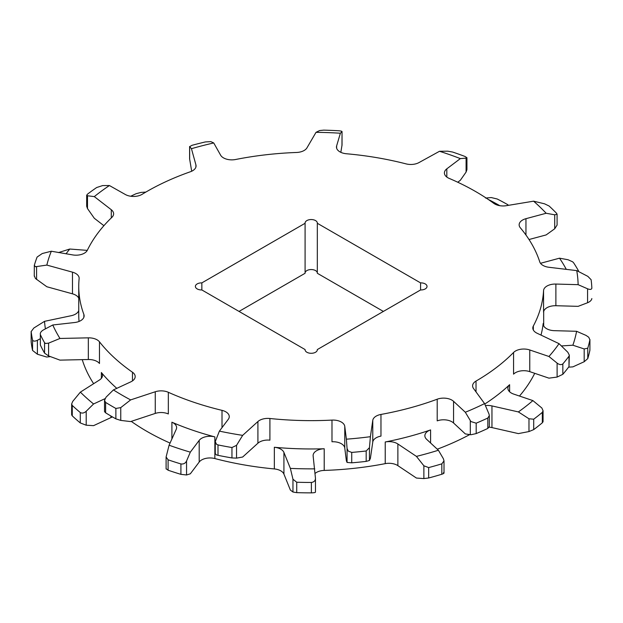 <?xml version="1.0" encoding="UTF-8"?>
<svg xmlns="http://www.w3.org/2000/svg" width="623" height="623" viewBox="0 0 623 623"><rect width="100%" height="100%" fill="white"/><g stroke="black" fill="none" stroke-linecap="round" stroke-linejoin="round"><path stroke-width="0.93" d="M197.18 288.916A6.121 3.536 0 0 0 201.852 289.952L305.091 349.558A6.121 3.536 0 0 0 305.083 349.752A6.121 3.536 0 0 0 306.882 352.252A6.121 3.536 0 0 0 313.556 353.023A6.121 3.536 0 0 0 317.333 349.752A6.121 3.536 0 0 0 317.325 349.558L420.572 289.952A6.121 3.536 0 0 0 427.035 286.416A6.121 3.536 0 0 0 420.572 282.889L317.325 223.283A6.121 3.536 0 0 0 317.333 223.081A6.121 3.536 0 0 0 311.212 219.545A6.121 3.536 0 0 0 305.083 223.081A6.121 3.536 0 0 0 305.091 223.283L201.852 282.889A6.121 3.536 0 0 0 195.388 286.416A6.121 3.536 0 0 0 197.18 288.916M317.325 349.947L317.325 349.558M499.794 205.683A266.924 154.107 0 0 0 488.12 199.352M485.535 198.052L491.274 197.561L497.232 199.002A280.724 162.073 180 0 1 507.955 204.78L507.979 204.796M130.628 399.904L120.753 407.613L115.878 408.454A280.724 162.073 180 0 1 112.708 406.655A280.724 162.073 180 0 1 105.614 402.403L104.524 400.363L104.524 411.647L105.614 412.808A280.724 162.073 0 0 0 112.708 417.06A280.724 162.073 0 0 0 115.878 418.858L120.753 420.408L130.628 421.576L155.259 413.423A11.759 6.791 180 0 1 168.335 413.96L168.335 392.288A232.465 134.21 0 0 0 222.006 410.355A11.759 6.791 180 0 1 229.256 416.623A11.759 6.791 180 0 1 228.275 419.334L219.389 431.124A266.924 154.107 0 0 0 242.659 435.36L257.914 421.53A11.759 6.791 180 0 1 269.915 418.5A232.465 134.21 0 0 0 331.989 420.097A11.759 6.791 180 0 1 344.768 426.366L346.38 439.184A266.924 154.107 0 0 0 370.397 436.692L372.772 420.354A11.759 6.791 180 0 1 380.965 414.443A232.465 134.21 0 0 0 437.206 399.203A11.759 6.791 180 0 1 453.567 401.329L465.319 412.247A266.924 154.107 0 0 0 484.577 403.595L473.527 388.495A11.759 6.791 180 0 1 472.6 385.855A11.759 6.791 180 0 1 476.027 381.066A232.465 134.21 0 0 0 513.562 352.478A11.759 6.791 180 0 1 529.76 349.97L548.949 356.488A266.924 154.107 0 0 0 559.041 343.662L537.104 333.25A11.759 6.791 180 0 1 536.255 332.807A11.759 6.791 180 0 1 532.805 328.01A11.759 6.791 180 0 1 533.335 326.008A232.465 134.21 0 0 0 543.56 290.622A11.759 6.791 180 0 1 555.88 284.057L578.121 284.672A266.924 154.107 0 0 0 576.727 270.608L548.925 267.275A11.759 6.791 180 0 1 542.999 265.429A11.759 6.791 180 0 1 539.752 261.87A232.465 134.21 0 0 0 520.33 227.8A11.759 6.791 180 0 1 519.146 224.833A11.759 6.791 180 0 1 525.952 218.681L546.145 213.261A266.924 154.107 0 0 0 533.584 201.174L506.289 205.691A11.759 6.791 180 0 1 494.74 203.962A11.759 6.791 180 0 1 493.813 203.363A232.465 134.21 0 0 0 475.583 191.518A232.465 134.21 0 0 0 449.191 178.404A11.759 6.791 180 0 1 447.851 177.742A11.759 6.791 180 0 1 444.409 172.945A11.759 6.791 180 0 1 446.823 168.825L460.342 158.608A266.924 154.107 0 0 0 439.503 151.28L418.96 162.595A11.759 6.791 180 0 1 406.048 163.88A232.465 134.21 0 0 0 346.443 153.756A11.759 6.791 180 0 1 339.909 151.848A11.759 6.791 180 0 1 336.467 147.044A11.759 6.791 180 0 1 336.63 145.907L340.384 133.229A266.924 154.107 0 0 0 316.025 132.333L306.952 147.869A11.759 6.791 180 0 1 296.556 152.471A232.465 134.21 0 0 0 235.626 159.496A11.759 6.791 180 0 1 223.486 157.876A11.759 6.791 180 0 1 220.62 155.182L213.736 142.955A266.924 154.107 0 0 0 191.448 148.695L195.918 164.877A11.759 6.791 180 0 1 196.066 165.952A11.759 6.791 180 0 1 190.412 171.746A232.465 134.21 0 0 0 142.122 194.314A11.759 6.791 180 0 1 125.355 194.516L109.422 185.537A266.924 154.107 0 0 0 94.307 196.603L111.291 209.733A11.759 6.791 180 0 1 113.627 213.798A11.759 6.791 180 0 1 111.945 217.295A232.465 134.21 0 0 0 87.352 250.236A11.759 6.791 180 0 1 72.665 254.908L51.327 251.233A266.924 154.107 0 0 0 46.85 265.087L72.47 272.158A11.759 6.791 180 0 1 79.152 278.279A11.759 6.791 180 0 1 79.129 278.676A232.465 134.21 0 0 0 78.747 286.416A232.465 134.21 0 0 0 83.871 314.444A11.759 6.791 180 0 1 84.128 315.861A11.759 6.791 180 0 1 74.628 322.519L52.776 324.988A266.924 154.107 0 0 0 59.956 338.46L88.334 337.845A11.759 6.791 180 0 1 99.478 341.825A232.465 134.21 0 0 0 132.465 372.227A11.759 6.791 180 0 1 135.183 376.565A11.759 6.791 180 0 1 130.783 381.86L113.425 389.912A266.924 154.107 0 0 0 130.628 399.904L155.259 391.758A11.759 6.791 180 0 1 168.335 392.288M176.231 429.34A11.759 6.791 0 0 0 176.613 427.627A11.759 6.791 0 0 0 173.171 422.83A11.759 6.791 0 0 0 171.901 422.199A232.465 134.21 0 0 0 214.865 436.894A11.759 6.791 0 0 0 199.204 440.368L190.319 452.15L186.55 461.02C185.381 463.333 183.505 464.306 180.911 463.94A280.724 162.073 180 0 1 168.101 459.813L166.1 456.978L169.09 445.204L176.231 429.34M292.958 479.227L290.373 468.395L283.924 452.43A11.759 6.791 0 0 0 280.786 449.167A11.759 6.791 0 0 0 274.338 447.267A232.465 134.21 0 0 0 324.209 448.755A11.759 6.791 0 0 0 313.112 455.53A11.759 6.791 0 0 0 313.143 456.028L315.456 478.153C315.464 480.637 314.109 482.07 311.383 482.459A280.724 162.073 180 0 1 296.727 482.241L292.958 479.227L292.958 492.022L290.373 490.06L283.924 474.095A11.759 6.791 0 0 0 280.786 470.84A11.759 6.791 0 0 0 274.338 468.932A232.465 134.21 0 0 1 214.865 458.559A11.759 6.791 0 0 0 199.204 462.032L190.319 473.823L186.55 474.975L180.911 474.344A280.724 162.073 0 0 1 168.101 470.217L166.232 468.792M423.874 465.794L416.429 456.386L397.871 443.981A11.759 6.791 0 0 0 397.287 443.615A11.759 6.791 0 0 0 385.224 441.98A232.465 134.21 0 0 0 430.586 429.917A11.759 6.791 0 0 0 424.863 435.742A11.759 6.791 0 0 0 426.638 439.324L438.397 450.242L443.389 458.738L444.004 460.88L441.824 463.847A280.724 162.073 180 0 1 428.671 467.585L423.874 465.794L423.874 478.589L416.429 478.051L397.871 465.646A11.759 6.791 0 0 0 397.287 465.28A11.759 6.791 0 0 0 385.224 463.644A232.465 134.21 0 0 1 324.209 470.42A11.759 6.791 0 0 0 315.106 473.418M131.243 421.374A232.465 134.21 0 0 0 146.833 431.326A232.465 134.21 0 0 0 170.056 443.062M437.26 449.191A232.465 134.21 0 0 0 469.695 434.605M484.764 404.039A232.465 134.21 0 0 0 509.614 384.695A11.759 6.791 0 0 0 507.885 388.23A11.759 6.791 0 0 0 513.687 394.086L532.891 400.597L541.862 408.01L543.061 410.736L542.337 412.364A280.724 162.073 180 0 1 533.701 419.209L528.974 418.773L518.383 411.928L491.96 405.923A11.759 6.791 0 0 0 485.418 405.573M519.473 396.049A232.465 134.21 0 0 0 534.612 373.527A11.759 6.791 0 0 1 534.721 373.325M540.99 335.096A232.465 134.21 0 0 0 543.186 323.454A11.759 6.791 0 0 0 543.163 323.89A11.759 6.791 0 0 0 554.353 330.673L576.594 331.288L586.048 335.408L588.735 337.238L589.903 339.815A280.724 162.073 180 0 1 587.769 348.195L584.187 348.942L572.872 345.212L561.37 345.936M34.32 275.771L35.456 278.512L46.85 286.751L72.47 293.822A11.759 6.791 180 0 1 78.747 298.176M46.85 265.087L35.456 266.73L34.32 265.367A280.724 162.073 180 0 1 37.107 257.05L42.263 253.53L51.327 251.233M34.265 276.184L34.32 265.367M59.956 338.46L48.586 343.141L45.549 343.468L44.552 342.712A280.724 162.073 180 0 1 40.339 334.606L40.339 345.01A280.724 162.073 0 0 0 44.552 353.116L48.586 355.928L59.956 360.125L88.334 359.518A11.759 6.791 180 0 1 99.478 363.497L99.478 341.825M215.605 453.941L216.461 454.938L217.995 455.335A280.724 162.073 0 0 0 231.951 457.936L236.545 458.131L242.659 457.025L257.914 443.202A11.759 6.791 180 0 1 269.915 440.165L269.915 418.5M242.659 435.36L236.545 445.344L231.951 447.532A280.724 162.073 180 0 1 217.995 444.923L216.461 444.207L215.27 441.598L219.389 431.124M331.989 420.097L331.989 441.762A11.759 6.791 180 0 1 344.768 448.03L346.38 460.849L347.066 462.445L351.73 462.827A280.724 162.073 0 0 0 366.184 461.394L369.447 460.467L370.397 458.357L372.772 442.026A11.759 6.791 180 0 1 380.965 436.116L380.965 414.443M370.397 436.692L369.447 447.68L366.184 450.982A280.724 162.073 180 0 1 351.73 452.423L348.249 451.099L347.066 448.49L346.38 439.184M437.206 399.203L437.206 420.875A11.759 6.791 180 0 1 453.567 422.994L465.319 433.92L470.895 434.745L476.182 433.592A280.724 162.073 0 0 0 487.817 428.437L489.008 426.88M484.577 403.595L489.008 414.085L489.328 415.588L487.817 418.033A280.724 162.073 180 0 1 476.182 423.181L470.895 421.553L465.319 412.247M540.499 263.295L559.509 258.187L568.083 259.744L572.693 261.839L573.627 262.82A280.724 162.073 180 0 1 578.471 270.81L578.658 271.605M423.874 478.589L428.671 477.989A280.724 162.073 0 0 0 441.824 474.251C444.043 473.472 444.565 472.958 443.389 472.693M292.958 492.022L296.727 492.645A280.724 162.073 0 0 0 311.383 492.863C314.101 492.793 315.464 492.536 315.456 492.108L315.456 478.153M104.944 398.704L93.575 403.977L86.2 411.258C84.128 413.119 82.158 413.54 80.281 412.535A280.724 162.073 180 0 1 72.26 405.448L71.653 403.969L72.712 401.43L80.367 392.132L99.462 379.999A11.759 6.791 0 0 0 102.515 375.435A11.759 6.791 0 0 0 101.37 372.515A232.465 134.21 0 0 0 116.805 388.347M71.653 403.969L71.653 414.863L72.26 415.853A280.724 162.073 0 0 0 80.281 422.939L86.2 425.213L93.575 425.649L110.925 417.597A11.759 6.791 0 0 1 112.545 416.966M40.191 338.795L37.396 340.275C34.896 341.482 33.284 341.396 32.56 340.018A280.724 162.073 180 0 1 31.158 331.592L33.837 328.025L44.521 321.336L71.201 315.713A11.759 6.791 0 0 0 78.747 310.519M31.158 341.996L31.15 331.428L31.158 341.996A280.724 162.073 0 0 0 32.56 350.43L37.396 354.23L46.678 357.034L50.424 356.613M58.5 252.588L69.776 249.029L87.275 250.384M130.729 196.245A280.724 162.073 180 0 1 136.149 193.691L141.055 192.414L145.86 192.079M584.187 348.942L584.187 361.729L572.872 366.877L568.597 367.149M584.187 361.729L587.769 358.599A280.724 162.073 0 0 0 589.903 350.219L589.934 339.527L589.903 350.219M528.974 418.773L528.974 431.568L518.383 433.6L491.96 427.588A11.759 6.791 0 0 0 489.328 427.191M528.974 431.568L533.701 429.613A280.724 162.073 0 0 0 542.337 422.776L543.061 421.724L543.061 410.736M383.379 311.422L317.325 273.279L317.325 223.283M317.325 272.89A6.121 3.536 0 0 0 311.212 269.549A6.121 3.536 0 0 0 305.091 272.89M305.091 223.283L305.091 273.279L239.037 311.422M82.368 360.024A232.465 134.21 0 0 0 93.645 383.698M416.429 456.386A266.924 154.107 0 0 0 438.397 450.242M290.373 468.395A266.924 154.107 0 0 0 314.763 468.846M169.09 445.204A266.924 154.107 0 0 0 190.319 452.15M80.367 392.132A266.924 154.107 0 0 0 93.575 403.977M44.521 321.336A266.924 154.107 0 0 0 45.409 328.889M78.747 286.416L78.747 314.755A232.465 134.21 0 0 0 79.035 321.452M69.776 249.029A266.924 154.107 0 0 0 66.069 253.771M566.291 269.362A266.924 154.107 0 0 0 559.509 258.187M572.872 345.212A266.924 154.107 0 0 0 576.594 331.288M518.383 411.928A266.924 154.107 0 0 0 532.891 400.597M104.524 400.363L106.05 397.186L113.425 389.912M40.339 345.01L40.339 334.606C40.004 332.877 41.056 331.304 43.493 329.894L52.776 324.988M94.307 196.603L87.493 195.77L86.683 195.225L86.683 206.291L87.493 208.565L94.307 218.268L103.901 225.69M86.683 195.225L87.516 194.135A280.724 162.073 180 0 1 96.674 187.523L102.647 185.576L109.422 185.537M191.448 148.695L189.602 146.514L189.602 158.818L191.689 171.232M189.657 159.433L189.657 146.639L191.954 145.33A280.724 162.073 180 0 1 205.388 141.935L210.808 141.616L213.736 142.955M316.025 132.333L319.661 130.542L323.719 130.137A280.724 162.073 180 0 1 338.344 130.737C341.015 130.955 342.222 131.282 341.972 131.702L340.384 133.229M340.828 152.323L342.035 144.98L342.035 131.601M342.035 131.585L341.972 145.657M439.503 151.28L447.735 151.179L452.61 152.043A280.724 162.073 180 0 1 465.085 156.498L466.931 157.72L466.09 158.125L460.342 158.608M457.749 182.235L460.342 180.273L466.09 172.073L466.931 169.612L466.931 157.72M533.584 201.174L544.525 203.807L549.112 206.018A280.724 162.073 180 0 1 556.573 213.307L557.087 214.242L554.719 214.81L546.145 213.261M529.02 239.52L546.145 234.926L554.719 228.766L557.087 225.067L557.087 214.242M576.727 270.608L587.871 276.378L591.11 279.704A280.724 162.073 180 0 1 591.85 288.161L591.85 288.27M543.56 290.622L543.56 312.287A11.759 6.791 180 0 1 555.88 305.722L578.121 306.345L587.567 302.747C590.09 301.696 591.515 300.294 591.85 298.565M591.85 288.161C591.523 289.578 590.09 289.788 587.567 288.792L578.121 284.672M513.562 352.478L513.562 374.15A11.759 6.791 180 0 1 529.76 371.635L548.949 378.153L557.11 377.071L562.834 374.306A280.724 162.073 0 0 0 568.994 366.62L569.329 355.149M559.041 343.662L567.833 352.268L569.321 355.149L568.994 356.216A280.724 162.073 180 0 1 562.834 363.902C561.276 365.047 559.368 364.79 557.11 363.116L548.949 356.488M305.091 349.947L305.091 349.558M201.852 289.952L201.852 282.889M420.572 289.952L420.572 282.889M283.924 452.43L283.924 474.095M397.871 443.981L397.871 465.646M171.901 422.199L171.901 438.966M214.865 436.894L214.865 458.559M274.338 447.267L274.338 468.932M324.209 448.755L324.209 470.42M385.224 441.98L385.224 463.644M430.586 429.917L430.586 442.992M509.614 384.695L509.614 391.774M543.186 323.454L543.186 324.334M533.335 330.011L533.335 326.008M476.027 391.906L476.027 381.066M222.006 427.643L222.006 410.355M44.552 353.116L44.552 342.712M105.614 412.808L105.614 402.403M347.066 462.445L347.066 448.49M470.31 434.698L470.31 420.743M428.671 467.585L428.671 477.989M441.824 463.847L441.824 474.251M296.727 482.241L296.727 492.645M311.383 482.459L311.383 492.863M168.101 459.813L168.101 470.217M180.911 463.94L180.911 474.344M186.55 461.02L186.55 474.975M199.204 440.368L199.204 462.032M72.26 405.448L72.26 415.853M80.281 412.535L80.281 422.939M86.2 411.258L86.2 425.213M110.925 416.016L110.925 417.597M32.56 340.018L32.56 350.43M37.396 340.275L37.396 354.23M587.769 348.195L587.769 358.599M491.96 405.923L491.96 427.588M533.701 419.209L533.701 429.613M542.337 412.364L542.337 422.776M487.817 428.437L487.817 418.033M476.182 433.592L476.182 423.181M453.567 422.994L453.567 401.329M366.184 461.394L366.184 450.982M369.447 460.467L369.447 447.68M351.73 462.827L351.73 452.423M344.768 448.03L344.768 426.366M372.772 442.026L372.772 420.354M231.951 457.936L231.951 447.532M236.545 458.131L236.545 445.344M217.995 455.335L217.995 444.923M257.914 443.202L257.914 421.53M115.878 418.858L115.878 408.454M120.753 420.408L120.753 407.613M155.259 413.423L155.259 391.758M48.586 355.928L48.586 343.141M88.334 359.518L88.334 337.845M36.586 279.478L36.586 266.683M72.47 293.822L72.47 272.158M87.493 208.565L87.493 195.77M111.291 217.925L111.291 209.733M195.918 167.019L195.918 164.877M336.63 148.188L336.63 145.907M466.09 172.073L466.09 158.125M446.823 177.064L446.823 168.825M554.719 228.766L554.719 214.81M525.952 235.019L525.952 218.681M587.567 302.747L587.567 288.792M555.88 305.722L555.88 284.057M568.994 366.62L568.994 356.216M562.834 374.306L562.834 363.902M557.11 377.071L557.11 363.116M529.76 371.635L529.76 349.97M132.465 380.91L132.465 372.227M83.871 317.278L83.871 314.444M101.37 372.515L101.37 378.356M543.677 311.539L543.677 325.876M215.27 454.214L215.27 441.598M444.004 460.88L444.004 473.044M166.1 456.978L166.1 469.002M489.328 427.214L489.328 415.588"/></g></svg>
